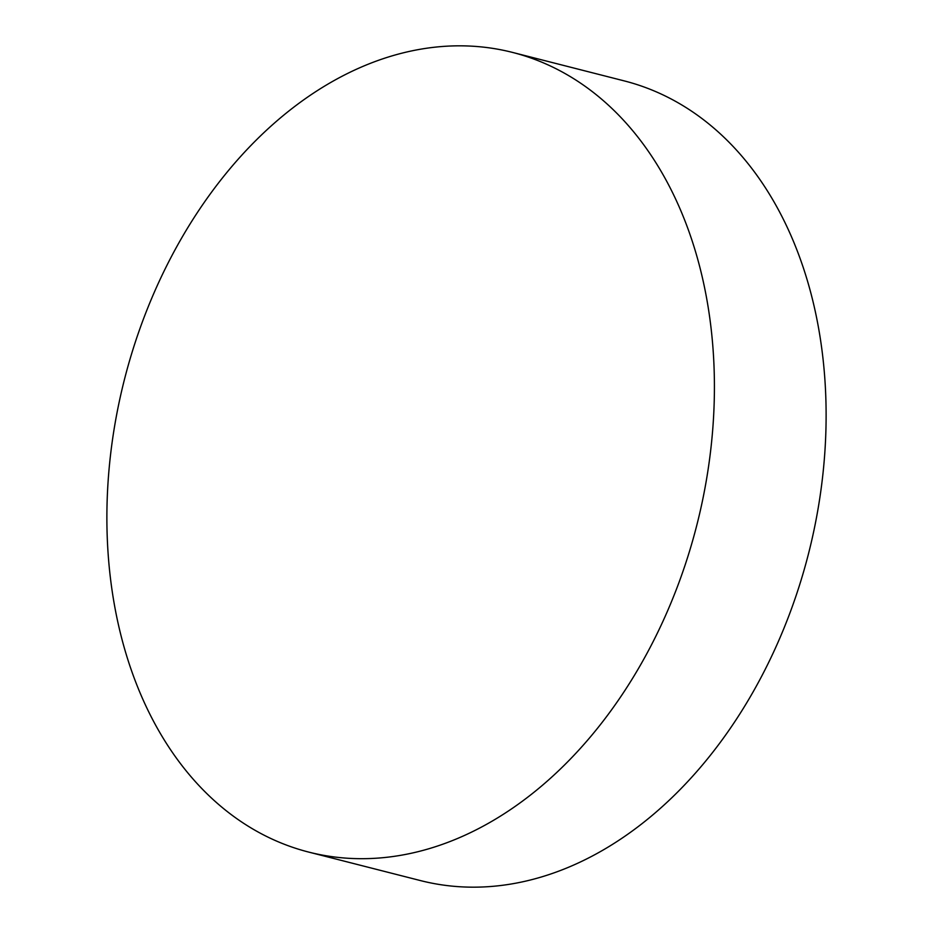 <?xml version="1.0" encoding="UTF-8"?>
<svg xmlns="http://www.w3.org/2000/svg" width="933" height="933" viewBox="0 0 933 933"><rect width="100%" height="100%" fill="white"/><g stroke="black" fill="none" stroke-linecap="round" stroke-linejoin="round"><path stroke-width="1.4" d="M342.773 857.87A412.619 295.306 -75.7 0 0 702.269 501.744A412.619 295.306 -75.7 0 0 512.614 52.435A412.619 295.306 -75.7 0 0 478.524 46.65A412.619 295.306 -75.7 0 0 119.027 402.776A412.619 295.306 -75.7 0 0 308.695 852.086A412.619 295.306 -75.7 0 0 342.773 857.87M308.695 852.086L420.386 880.565A412.619 295.306 -75.7 0 0 454.476 886.35A412.619 295.306 -75.7 0 0 813.973 530.224A412.619 295.306 -75.7 0 0 624.305 80.914L512.614 52.435"/></g></svg>
